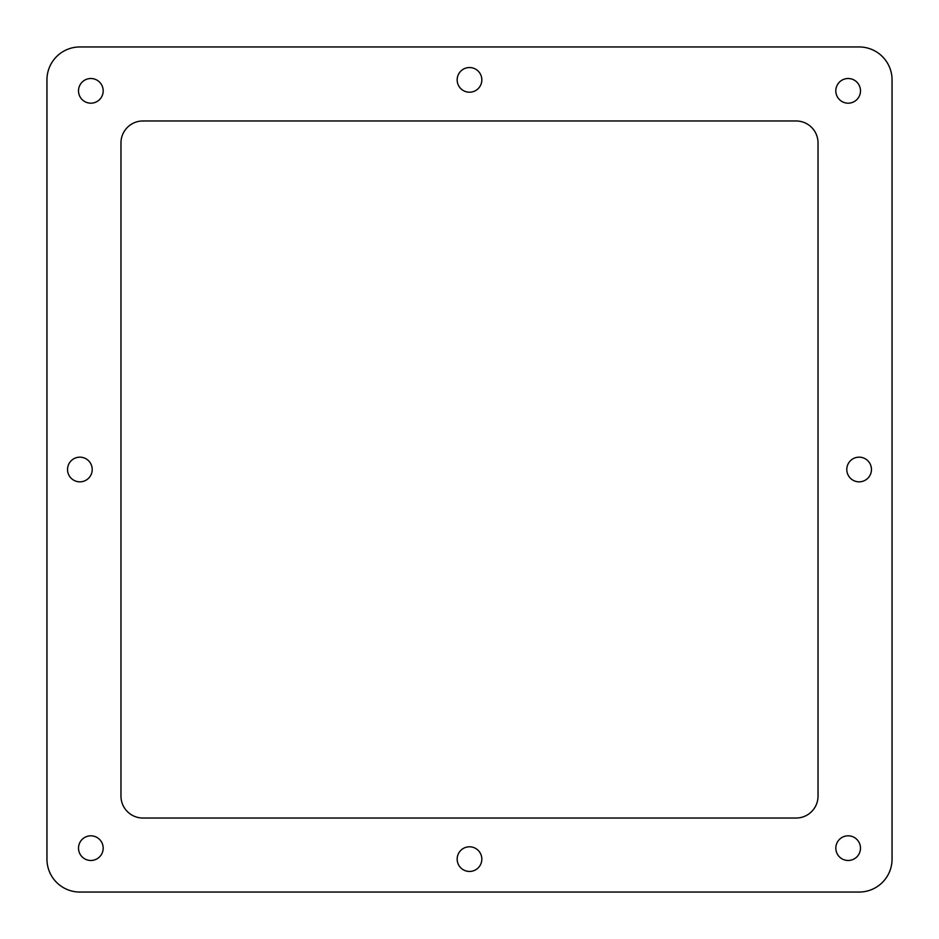 <?xml version="1.0" encoding="UTF-8"?>
<svg xmlns="http://www.w3.org/2000/svg" width="939" height="939" viewBox="0 0 939 939"><rect width="100%" height="100%" fill="white"/><g stroke="black" fill="none" stroke-linecap="round" stroke-linejoin="round"><path stroke-width="1.41" d="M46.95 859.126L46.95 79.874A32.924 32.924 0 0 1 79.874 46.95L859.126 46.95A32.924 32.924 0 0 1 892.05 79.874L892.05 859.126A32.924 32.924 0 0 1 859.126 892.05L79.874 892.05A32.924 32.924 0 0 1 46.95 859.126M796.084 818.033L142.916 818.033A21.949 21.949 0 0 1 120.967 796.084L120.967 142.916A21.949 21.949 0 0 1 142.916 120.967L796.084 120.967A21.949 21.949 0 0 1 818.033 142.916L818.033 796.084A21.949 21.949 0 0 1 796.084 818.033M848.152 835.816A12.336 12.336 0 0 1 858.833 854.314A12.336 12.336 0 0 1 837.471 854.314A12.336 12.336 0 0 1 848.152 835.816M848.152 78.512A12.336 12.336 0 0 1 858.833 97.022A12.336 12.336 0 0 1 837.471 97.022A12.336 12.336 0 0 1 848.152 78.512M90.848 78.512A12.336 12.336 0 0 1 101.529 97.022A12.336 12.336 0 0 1 80.167 97.022A12.336 12.336 0 0 1 90.848 78.512M469.5 67.538A12.336 12.336 0 0 1 480.181 86.048A12.336 12.336 0 0 1 458.819 86.048A12.336 12.336 0 0 1 469.5 67.538M859.126 457.164A12.336 12.336 0 0 1 869.807 475.674A12.336 12.336 0 0 1 848.445 475.674A12.336 12.336 0 0 1 859.126 457.164M469.5 846.79A12.336 12.336 0 0 1 480.181 865.289A12.336 12.336 0 0 1 458.819 865.289A12.336 12.336 0 0 1 469.5 846.79M79.874 457.164A12.336 12.336 0 0 1 90.555 475.674A12.336 12.336 0 0 1 69.193 475.674A12.336 12.336 0 0 1 79.874 457.164M90.848 835.816A12.336 12.336 0 0 1 101.529 854.314A12.336 12.336 0 0 1 80.167 854.314A12.336 12.336 0 0 1 90.848 835.816"/></g></svg>
